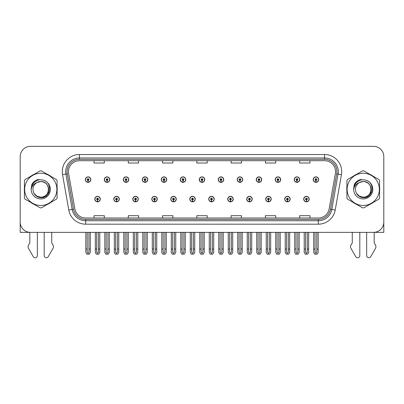 <?xml version="1.0" encoding="UTF-8"?>
<svg xmlns="http://www.w3.org/2000/svg" width="404" height="404" viewBox="0 0 404 404"><rect width="100%" height="100%" fill="white"/><g stroke="black" fill="none" stroke-linecap="round" stroke-linejoin="round"><path stroke-width="0.61" d="M246.728 199.091A2.742 2.742 0 0 0 249.47 201.833A2.742 2.742 0 0 0 252.212 199.091A2.742 2.742 0 0 0 249.47 196.349A2.742 2.742 0 0 0 246.728 199.091M208.752 199.091A2.742 2.742 0 0 0 211.494 201.833A2.742 2.742 0 0 0 214.236 199.091A2.742 2.742 0 0 0 211.494 196.349A2.742 2.742 0 0 0 208.752 199.091M265.721 199.091A2.742 2.742 0 0 0 268.463 201.833A2.742 2.742 0 0 0 271.205 199.091A2.742 2.742 0 0 0 268.463 196.349A2.742 2.742 0 0 0 265.721 199.091M284.709 199.091A2.742 2.742 0 0 0 287.451 201.833A2.742 2.742 0 0 0 290.193 199.091A2.742 2.742 0 0 0 287.451 196.349A2.742 2.742 0 0 0 284.709 199.091M189.764 199.091A2.742 2.742 0 0 0 192.506 201.833A2.742 2.742 0 0 0 195.248 199.091A2.742 2.742 0 0 0 192.506 196.349A2.742 2.742 0 0 0 189.764 199.091M170.776 199.091A2.742 2.742 0 0 0 173.518 201.833A2.742 2.742 0 0 0 176.26 199.091A2.742 2.742 0 0 0 173.518 196.349A2.742 2.742 0 0 0 170.776 199.091M151.788 199.091A2.742 2.742 0 0 0 154.53 201.833A2.742 2.742 0 0 0 157.272 199.091A2.742 2.742 0 0 0 154.53 196.349A2.742 2.742 0 0 0 151.788 199.091M132.795 199.091A2.742 2.742 0 0 0 135.537 201.833A2.742 2.742 0 0 0 138.279 199.091A2.742 2.742 0 0 0 135.537 196.349A2.742 2.742 0 0 0 132.795 199.091M113.807 199.091A2.742 2.742 0 0 0 116.549 201.833A2.742 2.742 0 0 0 119.291 199.091A2.742 2.742 0 0 0 116.549 196.349A2.742 2.742 0 0 0 113.807 199.091M94.819 199.091A2.742 2.742 0 0 0 97.561 201.833A2.742 2.742 0 0 0 100.303 199.091A2.742 2.742 0 0 0 97.561 196.349A2.742 2.742 0 0 0 94.819 199.091M227.74 199.091A2.742 2.742 0 0 0 230.482 201.833A2.742 2.742 0 0 0 233.224 199.091A2.742 2.742 0 0 0 230.482 196.349A2.742 2.742 0 0 0 227.74 199.091M237.234 179.618A2.742 2.742 0 0 0 239.976 182.361A2.742 2.742 0 0 0 242.718 179.618A2.742 2.742 0 0 0 239.976 176.876A2.742 2.742 0 0 0 237.234 179.618M256.227 179.618A2.742 2.742 0 0 0 258.969 182.361A2.742 2.742 0 0 0 261.711 179.618A2.742 2.742 0 0 0 258.969 176.876A2.742 2.742 0 0 0 256.227 179.618M275.215 179.618A2.742 2.742 0 0 0 277.957 182.361A2.742 2.742 0 0 0 280.699 179.618A2.742 2.742 0 0 0 277.957 176.876A2.742 2.742 0 0 0 275.215 179.618M199.258 179.618A2.742 2.742 0 0 0 202 182.361A2.742 2.742 0 0 0 204.742 179.618A2.742 2.742 0 0 0 202 176.876A2.742 2.742 0 0 0 199.258 179.618M294.203 179.618A2.742 2.742 0 0 0 296.945 182.361A2.742 2.742 0 0 0 299.687 179.618A2.742 2.742 0 0 0 296.945 176.876A2.742 2.742 0 0 0 294.203 179.618M180.27 179.618A2.742 2.742 0 0 0 183.012 182.361A2.742 2.742 0 0 0 185.754 179.618A2.742 2.742 0 0 0 183.012 176.876A2.742 2.742 0 0 0 180.27 179.618M161.282 179.618A2.742 2.742 0 0 0 164.024 182.361A2.742 2.742 0 0 0 166.766 179.618A2.742 2.742 0 0 0 164.024 176.876A2.742 2.742 0 0 0 161.282 179.618M142.289 179.618A2.742 2.742 0 0 0 145.031 182.361A2.742 2.742 0 0 0 147.773 179.618A2.742 2.742 0 0 0 145.031 176.876A2.742 2.742 0 0 0 142.289 179.618M123.301 179.618A2.742 2.742 0 0 0 126.043 182.361A2.742 2.742 0 0 0 128.785 179.618A2.742 2.742 0 0 0 126.043 176.876A2.742 2.742 0 0 0 123.301 179.618M104.313 179.618A2.742 2.742 0 0 0 107.055 182.361A2.742 2.742 0 0 0 109.797 179.618A2.742 2.742 0 0 0 107.055 176.876A2.742 2.742 0 0 0 104.313 179.618M85.325 179.618A2.742 2.742 0 0 0 88.067 182.361A2.742 2.742 0 0 0 90.809 179.618A2.742 2.742 0 0 0 88.067 176.876A2.742 2.742 0 0 0 85.325 179.618M218.246 179.618A2.742 2.742 0 0 0 220.988 182.361A2.742 2.742 0 0 0 223.73 179.618A2.742 2.742 0 0 0 220.988 176.876A2.742 2.742 0 0 0 218.246 179.618M303.697 199.091A2.742 2.742 0 0 0 306.439 201.833A2.742 2.742 0 0 0 309.181 199.091A2.742 2.742 0 0 0 306.439 196.349A2.742 2.742 0 0 0 303.697 199.091M313.191 179.618A2.742 2.742 0 0 0 315.933 182.361A2.742 2.742 0 0 0 318.675 179.618A2.742 2.742 0 0 0 315.933 176.876A2.742 2.742 0 0 0 313.191 179.618M20.2 156.621L20.2 232.371L383.8 232.371L383.8 156.621A10.282 10.282 0 0 0 373.518 146.339L30.482 146.339A10.282 10.282 0 0 0 20.2 156.621L20.2 222.089A10.282 10.282 0 0 0 30.482 232.371L373.518 232.371A10.282 10.282 0 0 0 383.8 222.089L383.8 156.621M24.442 187.304A16.453 16.453 0 0 0 24.442 191.41M30.825 202.465A16.453 16.453 0 0 0 34.38 204.52M47.152 204.52A16.453 16.453 0 0 0 50.707 202.465M57.09 191.41A16.453 16.453 0 0 0 57.09 187.304M346.91 187.304A16.453 16.453 0 0 0 346.91 191.41M353.293 202.465A16.453 16.453 0 0 0 356.848 204.52M369.62 204.52A16.453 16.453 0 0 0 373.175 202.465M379.558 191.41A16.453 16.453 0 0 0 379.558 187.304M68.463 171.67A10.969 10.969 0 0 1 79.431 160.701L324.569 160.701A10.969 10.969 0 0 1 335.37 173.574L329.134 208.944A10.969 10.969 0 0 1 318.332 218.008L85.668 218.008A10.969 10.969 0 0 1 74.866 208.944L68.63 173.574A10.969 10.969 0 0 1 68.463 171.67M67.089 171.67A12.337 12.337 0 0 0 67.276 173.811L73.513 209.186A12.337 12.337 0 0 0 85.668 219.382L318.332 219.382A12.337 12.337 0 0 0 330.487 209.186L336.724 173.811A12.337 12.337 0 0 0 324.569 159.328L79.431 159.328A12.337 12.337 0 0 0 67.089 171.67M62.549 174.644A17.14 17.14 0 0 1 79.431 154.53L324.569 154.53A17.14 17.14 0 0 1 341.451 174.644L335.214 210.019A17.14 17.14 0 0 1 318.332 224.18L85.668 224.18A17.14 17.14 0 0 1 68.786 210.019L62.549 174.644L65.928 174.048A13.711 13.711 0 0 1 79.431 157.959L324.569 157.959A13.711 13.711 0 0 1 338.072 174.048L331.836 209.423A13.711 13.711 0 0 1 318.332 220.751L85.668 220.751A13.711 13.711 0 0 1 72.165 209.423L65.928 174.048A13.711 13.711 0 0 1 65.721 171.67M50.707 176.245A16.453 16.453 0 0 0 47.152 174.19M34.38 174.19A16.453 16.453 0 0 0 30.825 176.245M373.175 176.245A16.453 16.453 0 0 0 369.62 174.19M356.848 174.19A16.453 16.453 0 0 0 353.293 176.245M373.518 146.339L30.482 146.339M196.859 160.701L196.859 163.024L207.141 163.024L207.141 160.701M162.585 160.701L162.585 163.024L172.867 163.024L172.867 160.701M128.305 160.701L128.305 163.024L138.587 163.024L138.587 160.701M94.031 160.701L94.031 163.024L104.313 163.024L104.313 160.701M231.133 160.701L231.133 163.024L241.415 163.024L241.415 160.701M265.413 160.701L265.413 163.024L275.695 163.024L275.695 160.701M299.687 160.701L299.687 163.024L309.969 163.024L309.969 160.701M207.141 218.008L207.141 215.691L196.859 215.691L196.859 218.008M172.867 218.008L172.867 215.691L162.585 215.691L162.585 218.008M138.587 218.008L138.587 215.691L128.305 215.691L128.305 218.008M104.313 218.008L104.313 215.691L94.031 215.691L94.031 218.008M241.415 218.008L241.415 215.691L231.133 215.691L231.133 218.008M275.695 218.008L275.695 215.691L265.413 215.691L265.413 218.008M309.969 218.008L309.969 215.691L299.687 215.691L299.687 218.008M307.298 232.371L307.298 252.212L306.439 253.434L305.581 252.212L305.581 249.031L304.212 249.031L304.212 252.46L305.202 254.172L307.676 254.172L308.666 252.46L308.666 232.371M306.404 199.945L306.328 201.657A2.57 2.57 0 0 1 303.869 199.091A2.57 2.57 0 0 1 306.439 196.521A2.57 2.57 0 0 1 309.01 199.091A2.57 2.57 0 0 1 306.55 201.657L306.474 199.945A0.858 0.858 0 0 0 307.298 199.091A0.858 0.858 0 0 0 306.439 198.233A0.858 0.858 0 0 0 305.581 199.091A0.858 0.858 0 0 0 306.404 199.945L306.424 199.43A0.343 0.343 0 0 1 306.096 199.091A0.343 0.343 0 0 1 306.439 198.748A0.343 0.343 0 0 1 306.782 199.091A0.343 0.343 0 0 1 306.454 199.43L306.474 199.945M304.212 232.371L304.212 249.031M305.581 232.371L305.581 249.031M307.298 249.031L308.666 249.031M316.792 232.371L316.792 252.212L315.933 253.434L315.075 252.212L315.075 249.031L313.706 249.031L313.706 252.46L314.696 254.172L317.17 254.172L318.16 252.46L318.16 232.371M315.898 180.477L315.822 182.189A2.57 2.57 0 0 1 313.363 179.618A2.57 2.57 0 0 1 315.933 177.048A2.57 2.57 0 0 1 318.504 179.618A2.57 2.57 0 0 1 316.044 182.189L315.968 180.477A0.858 0.858 0 0 0 316.792 179.618A0.858 0.858 0 0 0 315.933 178.765A0.858 0.858 0 0 0 315.075 179.618A0.858 0.858 0 0 0 315.898 180.477L315.918 179.962A0.343 0.343 0 0 1 315.59 179.618A0.343 0.343 0 0 1 315.933 179.28A0.343 0.343 0 0 1 316.276 179.618A0.343 0.343 0 0 1 315.948 179.962L315.968 180.477M313.706 232.371L313.706 249.031M315.075 232.371L315.075 249.031M316.792 249.031L318.16 249.031M288.305 232.371L288.305 252.212L287.451 253.434L286.593 252.212L286.593 249.031L285.224 249.031L285.224 252.46L286.214 254.172L288.688 254.172L289.678 252.46L289.678 232.371M287.411 199.945L287.34 201.657A2.57 2.57 0 0 1 284.881 199.091A2.57 2.57 0 0 1 287.451 196.521A2.57 2.57 0 0 1 290.022 199.091A2.57 2.57 0 0 1 287.562 201.657L287.486 199.945A0.858 0.858 0 0 0 288.305 199.091A0.858 0.858 0 0 0 287.451 198.233A0.858 0.858 0 0 0 286.593 199.091A0.858 0.858 0 0 0 287.411 199.945L287.436 199.43A0.343 0.343 0 0 1 287.108 199.091A0.343 0.343 0 0 1 287.451 198.748A0.343 0.343 0 0 1 287.794 199.091A0.343 0.343 0 0 1 287.466 199.43L287.486 199.945M285.224 232.371L285.224 249.031M286.593 232.371L286.593 249.031M288.305 249.031L289.678 249.031M269.316 232.371L269.316 252.212L268.463 253.434L267.605 252.212L267.605 249.031L266.231 249.031L266.231 252.46L267.221 254.172L269.7 254.172L270.69 252.46L270.69 232.371M268.423 199.945L268.347 201.657A2.57 2.57 0 0 1 265.893 199.091A2.57 2.57 0 0 1 268.463 196.521A2.57 2.57 0 0 1 271.034 199.091A2.57 2.57 0 0 1 268.574 201.657L268.498 199.945A0.858 0.858 0 0 0 269.316 199.091A0.858 0.858 0 0 0 268.463 198.233A0.858 0.858 0 0 0 267.605 199.091A0.858 0.858 0 0 0 268.423 199.945L268.448 199.43A0.343 0.343 0 0 1 268.12 199.091A0.343 0.343 0 0 1 268.463 198.748A0.343 0.343 0 0 1 268.806 199.091A0.343 0.343 0 0 1 268.478 199.43L268.498 199.945M266.231 232.371L266.231 249.031M267.605 232.371L267.605 249.031M269.316 249.031L270.69 249.031M250.328 232.371L250.328 252.212L249.47 253.434L248.617 252.212L248.617 249.031L247.243 249.031L247.243 252.46L248.233 254.172L250.712 254.172L251.702 252.46L251.702 232.371M249.435 199.945L249.359 201.657A2.57 2.57 0 0 1 246.9 199.091A2.57 2.57 0 0 1 249.47 196.521A2.57 2.57 0 0 1 252.046 199.091A2.57 2.57 0 0 1 249.586 201.657L249.51 199.945A0.858 0.858 0 0 0 250.328 199.091A0.858 0.858 0 0 0 249.47 198.233A0.858 0.858 0 0 0 248.617 199.091A0.858 0.858 0 0 0 249.435 199.945L249.455 199.43A0.343 0.343 0 0 1 249.132 199.091A0.343 0.343 0 0 1 249.47 198.748A0.343 0.343 0 0 1 249.813 199.091A0.343 0.343 0 0 1 249.485 199.43L249.51 199.945M247.243 232.371L247.243 249.031M248.617 232.371L248.617 249.031M250.328 249.031L251.702 249.031M297.804 232.371L297.804 252.212L296.945 253.434L296.087 252.212L296.087 249.031L294.718 249.031L294.718 252.46L295.708 254.172L298.182 254.172L299.172 252.46L299.172 232.371M296.91 180.477L296.834 182.189A2.57 2.57 0 0 1 294.375 179.618A2.57 2.57 0 0 1 296.945 177.048A2.57 2.57 0 0 1 299.516 179.618A2.57 2.57 0 0 1 297.056 182.189L296.98 180.477A0.858 0.858 0 0 0 297.804 179.618A0.858 0.858 0 0 0 296.945 178.765A0.858 0.858 0 0 0 296.087 179.618A0.858 0.858 0 0 0 296.91 180.477L296.93 179.962A0.343 0.343 0 0 1 296.602 179.618A0.343 0.343 0 0 1 296.945 179.28A0.343 0.343 0 0 1 297.288 179.618A0.343 0.343 0 0 1 296.96 179.962L296.98 180.477M294.718 232.371L294.718 249.031M296.087 232.371L296.087 249.031M297.804 249.031L299.172 249.031M278.81 232.371L278.81 252.212L277.957 253.434L277.099 252.212L277.099 249.031L275.73 249.031L275.73 252.46L276.715 254.172L279.194 254.172L280.184 252.46L280.184 232.371M277.917 180.477L277.846 182.189A2.57 2.57 0 0 1 275.387 179.618A2.57 2.57 0 0 1 277.957 177.048A2.57 2.57 0 0 1 280.527 179.618A2.57 2.57 0 0 1 278.068 182.189L277.992 180.477A0.858 0.858 0 0 0 278.81 179.618A0.858 0.858 0 0 0 277.957 178.765A0.858 0.858 0 0 0 277.099 179.618A0.858 0.858 0 0 0 277.917 180.477L277.942 179.962A0.343 0.343 0 0 1 277.614 179.618A0.343 0.343 0 0 1 277.957 179.28A0.343 0.343 0 0 1 278.3 179.618A0.343 0.343 0 0 1 277.972 179.962L277.992 180.477M275.73 232.371L275.73 249.031M277.099 232.371L277.099 249.031M278.81 249.031L280.184 249.031M259.822 232.371L259.822 252.212L258.969 253.434L258.111 252.212L258.111 249.031L256.737 249.031L256.737 252.46L257.727 254.172L260.206 254.172L261.196 252.46L261.196 232.371M258.929 180.477L258.853 182.189A2.57 2.57 0 0 1 256.394 179.618A2.57 2.57 0 0 1 258.969 177.048A2.57 2.57 0 0 1 261.539 179.618A2.57 2.57 0 0 1 259.08 182.189L259.004 180.477A0.858 0.858 0 0 0 259.822 179.618A0.858 0.858 0 0 0 258.969 178.765A0.858 0.858 0 0 0 258.111 179.618A0.858 0.858 0 0 0 258.929 180.477L258.954 179.962A0.343 0.343 0 0 1 258.626 179.618A0.343 0.343 0 0 1 258.969 179.28A0.343 0.343 0 0 1 259.307 179.618A0.343 0.343 0 0 1 258.984 179.962L259.004 180.477M256.737 232.371L256.737 249.031M258.111 232.371L258.111 249.031M259.822 249.031L261.196 249.031M240.834 232.371L240.834 252.212L239.976 253.434L239.123 252.212L239.123 249.031L237.749 249.031L237.749 252.46L238.739 254.172L241.218 254.172L242.208 252.46L242.208 232.371M239.941 180.477L239.865 182.189A2.57 2.57 0 0 1 237.406 179.618A2.57 2.57 0 0 1 239.976 177.048A2.57 2.57 0 0 1 242.546 179.618A2.57 2.57 0 0 1 240.092 182.189L240.016 180.477A0.858 0.858 0 0 0 240.834 179.618A0.858 0.858 0 0 0 239.976 178.765A0.858 0.858 0 0 0 239.123 179.618A0.858 0.858 0 0 0 239.941 180.477L239.961 179.962A0.343 0.343 0 0 1 239.633 179.618A0.343 0.343 0 0 1 239.976 179.28A0.343 0.343 0 0 1 240.319 179.618A0.343 0.343 0 0 1 239.991 179.962L240.016 180.477M237.749 232.371L237.749 249.031M239.123 232.371L239.123 249.031M240.834 249.031L242.208 249.031M29.795 232.371L29.795 242.981L28.578 244.991A3.429 3.429 0 0 0 28.331 248.046L33.254 256.641A2.187 2.187 0 0 0 37.34 255.545L37.34 232.371M44.193 232.371L44.193 255.545A2.187 2.187 0 0 0 48.278 256.641L53.202 248.046A3.429 3.429 0 0 0 52.954 244.991L51.732 242.981L51.732 232.371M352.268 232.371L352.268 242.981L351.046 244.991A3.429 3.429 0 0 0 350.798 248.046L355.722 256.641A2.187 2.187 0 0 0 359.807 255.545L359.807 232.371M366.66 232.371L366.66 255.545A2.187 2.187 0 0 0 370.746 256.641L375.669 248.046A3.429 3.429 0 0 0 375.422 244.991L374.205 242.981L374.205 232.371M49.328 191.678L45.773 195.385M371.796 191.678L368.241 195.385M48.596 189.072A7.838 7.838 0 0 0 36.845 182.573C33.007 185.305 32.027 188.83 33.911 193.147L34.017 193.334A7.838 7.838 0 0 0 40.764 197.192C50.874 197.682 50.874 181.032 40.764 181.517L36.845 182.573L40.764 181.517C50.874 181.032 50.874 197.682 40.764 197.192A7.838 7.838 0 0 0 48.601 189.355C48.137 184.598 45.526 181.982 40.764 181.517C50.874 181.032 50.874 197.682 40.764 197.192C50.874 197.682 50.874 181.032 40.764 181.517C50.874 181.032 50.874 197.682 40.764 197.192C50.874 197.682 50.874 181.032 40.764 181.517C50.874 181.032 50.874 197.682 40.764 197.192L36.85 196.142L34.017 193.334L36.85 196.142L40.764 197.192L36.85 196.142L34.017 193.334L36.85 196.142L40.764 197.192L36.85 196.142L34.017 193.334L36.85 196.142L40.764 197.192L36.85 196.142L34.017 193.334C35.517 195.98 37.764 197.42 40.764 197.647C51.242 198.526 52.879 181.825 42.773 179.992L37.915 179.568C35.209 180.401 33.168 182.053 31.795 184.522L31.189 189.562A9.575 9.575 0 0 0 40.764 198.93A9.575 9.575 0 0 0 42.773 179.992M40.764 205.464A16.11 16.11 0 0 0 56.873 189.355A16.11 16.11 0 0 0 40.764 173.245A16.11 16.11 0 0 0 24.654 189.355A16.11 16.11 0 0 0 40.764 205.464M40.764 207.863A18.508 18.508 0 0 0 41.37 207.853L56.484 199.132A18.508 18.508 0 0 0 57.09 198.081L57.09 180.628A18.508 18.508 0 0 0 56.484 179.578L41.37 170.857A18.508 18.508 0 0 0 40.158 170.857L25.048 179.578A18.508 18.508 0 0 0 24.442 180.628L24.442 198.081A18.508 18.508 0 0 0 25.048 199.132L40.158 207.853A18.508 18.508 0 0 0 40.764 207.863M31.189 189.355C31.123 183.921 36.057 179.517 40.764 179.78M31.189 189.562C31.744 186.188 33.628 183.855 36.845 182.573M37.86 179.588L35.668 180.527L31.805 184.502L35.668 180.527L37.86 179.588L35.668 180.527L31.795 184.522L35.668 180.527L37.86 179.588L35.668 180.527L31.805 184.502L35.668 180.527L37.86 179.588L35.668 180.527L31.795 184.522L35.668 180.527L37.915 179.568L34.396 181.401M371.064 189.072A7.838 7.838 0 0 0 359.313 182.573C355.475 185.305 354.495 188.83 356.379 193.147L356.485 193.334A7.838 7.838 0 0 0 363.236 197.192C373.341 197.682 373.341 181.032 363.236 181.517L359.313 182.573L363.236 181.517C373.341 181.032 373.341 197.682 363.236 197.192A7.838 7.838 0 0 0 371.069 189.355C370.604 184.598 367.994 181.982 363.236 181.517C373.341 181.032 373.341 197.682 363.236 197.192C373.341 197.682 373.341 181.032 363.236 181.517C373.341 181.032 373.341 197.682 363.236 197.192C373.341 197.682 373.341 181.032 363.236 181.517C373.341 181.032 373.341 197.682 363.236 197.192L359.318 196.142L356.485 193.334L359.318 196.142L363.236 197.192L359.318 196.142L356.485 193.334L359.318 196.142L363.236 197.192L359.318 196.142L356.485 193.334L359.318 196.142L363.236 197.192L359.318 196.142L356.485 193.334C357.984 195.98 360.237 197.42 363.236 197.647C373.715 198.526 375.346 181.825 365.246 179.992L360.388 179.568C357.676 180.401 355.636 182.053 354.263 184.522L353.662 189.562A9.575 9.575 0 0 0 363.236 198.93A9.575 9.575 0 0 0 365.246 179.992M363.236 205.464A16.11 16.11 0 0 0 379.346 189.355A16.11 16.11 0 0 0 363.236 173.245A16.11 16.11 0 0 0 347.127 189.355A16.11 16.11 0 0 0 363.236 205.464M363.236 207.863A18.508 18.508 0 0 0 363.842 207.853L378.952 199.132A18.508 18.508 0 0 0 379.558 198.081L379.558 180.628A18.508 18.508 0 0 0 378.952 179.578L363.842 170.857A18.508 18.508 0 0 0 362.63 170.857L347.516 179.578A18.508 18.508 0 0 0 346.91 180.628L346.91 198.081A18.508 18.508 0 0 0 347.516 199.132L362.63 207.853A18.508 18.508 0 0 0 363.236 207.863M353.657 189.355C353.596 183.921 358.525 179.517 363.236 179.78M353.662 189.562C354.212 186.188 356.101 183.855 359.313 182.573M360.328 179.588L358.141 180.527L354.263 184.522L358.141 180.527L360.328 179.588L358.141 180.527L354.273 184.502L358.141 180.527L360.328 179.588L358.141 180.527L354.273 184.502L358.141 180.527L360.328 179.588L358.141 180.527L354.263 184.522L358.141 180.527L360.388 179.568L356.863 181.401M231.341 232.371L231.341 252.212L230.482 253.434L229.629 252.212L229.629 249.031L228.255 249.031L228.255 252.46L229.245 254.172L231.724 254.172L232.709 252.46L232.709 232.371M230.447 199.945L230.371 201.657A2.57 2.57 0 0 1 227.912 199.091A2.57 2.57 0 0 1 230.482 196.521A2.57 2.57 0 0 1 233.052 199.091A2.57 2.57 0 0 1 230.593 201.657L230.522 199.945A0.858 0.858 0 0 0 231.341 199.091A0.858 0.858 0 0 0 230.482 198.233A0.858 0.858 0 0 0 229.629 199.091A0.858 0.858 0 0 0 230.447 199.945L230.467 199.43A0.343 0.343 0 0 1 230.139 199.091A0.343 0.343 0 0 1 230.482 198.748A0.343 0.343 0 0 1 230.825 199.091A0.343 0.343 0 0 1 230.497 199.43L230.522 199.945M228.255 232.371L228.255 249.031M229.629 232.371L229.629 249.031M231.341 249.031L232.709 249.031M212.352 232.371L212.352 252.212L211.494 253.434L210.636 252.212L210.636 249.031L209.267 249.031L209.267 252.46L210.257 254.172L212.731 254.172L213.721 252.46L213.721 232.371M211.459 199.945L211.383 201.657A2.57 2.57 0 0 1 208.924 199.091A2.57 2.57 0 0 1 211.494 196.521A2.57 2.57 0 0 1 214.064 199.091A2.57 2.57 0 0 1 211.605 201.657L211.529 199.945A0.858 0.858 0 0 0 212.352 199.091A0.858 0.858 0 0 0 211.494 198.233A0.858 0.858 0 0 0 210.636 199.091A0.858 0.858 0 0 0 211.459 199.945L211.479 199.43A0.343 0.343 0 0 1 211.151 199.091A0.343 0.343 0 0 1 211.494 198.748A0.343 0.343 0 0 1 211.837 199.091A0.343 0.343 0 0 1 211.509 199.43L211.529 199.945M209.267 232.371L209.267 249.031M210.636 232.371L210.636 249.031M212.352 249.031L213.721 249.031M193.364 232.371L193.364 252.212L192.506 253.434L191.648 252.212L191.648 249.031L190.279 249.031L190.279 252.46L191.269 254.172L193.743 254.172L194.733 252.46L194.733 232.371M192.471 199.945L192.395 201.657A2.57 2.57 0 0 1 189.936 199.091A2.57 2.57 0 0 1 192.506 196.521A2.57 2.57 0 0 1 195.076 199.091A2.57 2.57 0 0 1 192.617 201.657L192.541 199.945A0.858 0.858 0 0 0 193.364 199.091A0.858 0.858 0 0 0 192.506 198.233A0.858 0.858 0 0 0 191.648 199.091A0.858 0.858 0 0 0 192.471 199.945L192.491 199.43A0.343 0.343 0 0 1 192.163 199.091A0.343 0.343 0 0 1 192.506 198.748A0.343 0.343 0 0 1 192.849 199.091A0.343 0.343 0 0 1 192.521 199.43L192.541 199.945M190.279 232.371L190.279 249.031M191.648 232.371L191.648 249.031M193.364 249.031L194.733 249.031M221.847 232.371L221.847 252.212L220.988 253.434L220.129 252.212L220.129 249.031L218.761 249.031L218.761 252.46L219.751 254.172L222.225 254.172L223.215 252.46L223.215 232.371M220.953 180.477L220.877 182.189A2.57 2.57 0 0 1 218.418 179.618A2.57 2.57 0 0 1 220.988 177.048A2.57 2.57 0 0 1 223.558 179.618A2.57 2.57 0 0 1 221.099 182.189L221.028 180.477A0.858 0.858 0 0 0 221.847 179.618A0.858 0.858 0 0 0 220.988 178.765A0.858 0.858 0 0 0 220.129 179.618A0.858 0.858 0 0 0 220.953 180.477L220.973 179.962A0.343 0.343 0 0 1 220.645 179.618A0.343 0.343 0 0 1 220.988 179.28A0.343 0.343 0 0 1 221.331 179.618A0.343 0.343 0 0 1 221.003 179.962L221.028 180.477M218.761 232.371L218.761 249.031M220.129 232.371L220.129 249.031M221.847 249.031L223.215 249.031M202.858 232.371L202.858 252.212L202 253.434L201.142 252.212L201.142 249.031L199.773 249.031L199.773 252.46L200.763 254.172L203.237 254.172L204.227 252.46L204.227 232.371M201.965 180.477L201.889 182.189A2.57 2.57 0 0 1 199.43 179.618A2.57 2.57 0 0 1 202 177.048A2.57 2.57 0 0 1 204.57 179.618A2.57 2.57 0 0 1 202.111 182.189L202.035 180.477A0.858 0.858 0 0 0 202.858 179.618A0.858 0.858 0 0 0 202 178.765A0.858 0.858 0 0 0 201.142 179.618A0.858 0.858 0 0 0 201.965 180.477L201.985 179.962A0.343 0.343 0 0 1 201.657 179.618A0.343 0.343 0 0 1 202 179.28A0.343 0.343 0 0 1 202.343 179.618A0.343 0.343 0 0 1 202.015 179.962L202.035 180.477M199.773 232.371L199.773 249.031M201.142 232.371L201.142 249.031M202.858 249.031L204.227 249.031M183.871 232.371L183.871 252.212L183.012 253.434L182.154 252.212L182.154 249.031L180.785 249.031L180.785 252.46L181.775 254.172L184.249 254.172L185.239 252.46L185.239 232.371M182.972 180.477L182.901 182.189A2.57 2.57 0 0 1 180.442 179.618A2.57 2.57 0 0 1 183.012 177.048A2.57 2.57 0 0 1 185.582 179.618A2.57 2.57 0 0 1 183.123 182.189L183.047 180.477A0.858 0.858 0 0 0 183.871 179.618A0.858 0.858 0 0 0 183.012 178.765A0.858 0.858 0 0 0 182.154 179.618A0.858 0.858 0 0 0 182.972 180.477L182.997 179.962A0.343 0.343 0 0 1 182.669 179.618A0.343 0.343 0 0 1 183.012 179.28A0.343 0.343 0 0 1 183.355 179.618A0.343 0.343 0 0 1 183.027 179.962L183.047 180.477M180.785 232.371L180.785 249.031M182.154 232.371L182.154 249.031M183.871 249.031L185.239 249.031M174.371 232.371L174.371 252.212L173.518 253.434L172.659 252.212L172.659 249.031L171.291 249.031L171.291 252.46L172.276 254.172L174.755 254.172L175.745 252.46L175.745 232.371M173.478 199.945L173.407 201.657A2.57 2.57 0 0 1 170.948 199.091A2.57 2.57 0 0 1 173.518 196.521A2.57 2.57 0 0 1 176.088 199.091A2.57 2.57 0 0 1 173.629 201.657L173.553 199.945A0.858 0.858 0 0 0 174.371 199.091A0.858 0.858 0 0 0 173.518 198.233A0.858 0.858 0 0 0 172.659 199.091A0.858 0.858 0 0 0 173.478 199.945L173.503 199.43A0.343 0.343 0 0 1 173.175 199.091A0.343 0.343 0 0 1 173.518 198.748A0.343 0.343 0 0 1 173.861 199.091A0.343 0.343 0 0 1 173.533 199.43L173.553 199.945M171.291 232.371L171.291 249.031M172.659 232.371L172.659 249.031M174.371 249.031L175.745 249.031M155.383 232.371L155.383 252.212L154.53 253.434L153.672 252.212L153.672 249.031L152.298 249.031L152.298 252.46L153.288 254.172L155.767 254.172L156.757 252.46L156.757 232.371M154.49 199.945L154.414 201.657A2.57 2.57 0 0 1 151.954 199.091A2.57 2.57 0 0 1 154.53 196.521A2.57 2.57 0 0 1 157.1 199.091A2.57 2.57 0 0 1 154.641 201.657L154.565 199.945A0.858 0.858 0 0 0 155.383 199.091A0.858 0.858 0 0 0 154.53 198.233A0.858 0.858 0 0 0 153.672 199.091A0.858 0.858 0 0 0 154.49 199.945L154.515 199.43A0.343 0.343 0 0 1 154.187 199.091A0.343 0.343 0 0 1 154.53 198.748A0.343 0.343 0 0 1 154.868 199.091A0.343 0.343 0 0 1 154.545 199.43L154.565 199.945M152.298 232.371L152.298 249.031M153.672 232.371L153.672 249.031M155.383 249.031L156.757 249.031M136.395 232.371L136.395 252.212L135.537 253.434L134.684 252.212L134.684 249.031L133.31 249.031L133.31 252.46L134.3 254.172L136.779 254.172L137.769 252.46L137.769 232.371M135.502 199.945L135.426 201.657A2.57 2.57 0 0 1 132.966 199.091A2.57 2.57 0 0 1 135.537 196.521A2.57 2.57 0 0 1 138.107 199.091A2.57 2.57 0 0 1 135.653 201.657L135.577 199.945A0.858 0.858 0 0 0 136.395 199.091A0.858 0.858 0 0 0 135.537 198.233A0.858 0.858 0 0 0 134.684 199.091A0.858 0.858 0 0 0 135.502 199.945L135.522 199.43A0.343 0.343 0 0 1 135.194 199.091A0.343 0.343 0 0 1 135.537 198.748A0.343 0.343 0 0 1 135.88 199.091A0.343 0.343 0 0 1 135.552 199.43L135.577 199.945M133.31 232.371L133.31 249.031M134.684 232.371L134.684 249.031M136.395 249.031L137.769 249.031M117.407 232.371L117.407 252.212L116.549 253.434L115.695 252.212L115.695 249.031L114.322 249.031L114.322 252.46L115.312 254.172L117.786 254.172L118.776 252.46L118.776 232.371M116.514 199.945L116.438 201.657A2.57 2.57 0 0 1 113.978 199.091A2.57 2.57 0 0 1 116.549 196.521A2.57 2.57 0 0 1 119.119 199.091A2.57 2.57 0 0 1 116.66 201.657L116.589 199.945A0.858 0.858 0 0 0 117.407 199.091A0.858 0.858 0 0 0 116.549 198.233A0.858 0.858 0 0 0 115.695 199.091A0.858 0.858 0 0 0 116.514 199.945L116.534 199.43A0.343 0.343 0 0 1 116.206 199.091A0.343 0.343 0 0 1 116.549 198.748A0.343 0.343 0 0 1 116.892 199.091A0.343 0.343 0 0 1 116.564 199.43L116.589 199.945M114.322 232.371L114.322 249.031M115.695 232.371L115.695 249.031M117.407 249.031L118.776 249.031M98.419 232.371L98.419 252.212L97.561 253.434L96.702 252.212L96.702 249.031L95.334 249.031L95.334 252.46L96.324 254.172L98.798 254.172L99.788 252.46L99.788 232.371M97.526 199.945L97.45 201.657A2.57 2.57 0 0 1 94.99 199.091A2.57 2.57 0 0 1 97.561 196.521A2.57 2.57 0 0 1 100.131 199.091A2.57 2.57 0 0 1 97.672 201.657L97.596 199.945A0.858 0.858 0 0 0 98.419 199.091A0.858 0.858 0 0 0 97.561 198.233A0.858 0.858 0 0 0 96.702 199.091A0.858 0.858 0 0 0 97.526 199.945L97.546 199.43A0.343 0.343 0 0 1 97.218 199.091A0.343 0.343 0 0 1 97.561 198.748A0.343 0.343 0 0 1 97.904 199.091A0.343 0.343 0 0 1 97.576 199.43L97.596 199.945M95.334 232.371L95.334 249.031M96.702 232.371L96.702 249.031M98.419 249.031L99.788 249.031M164.877 232.371L164.877 252.212L164.024 253.434L163.166 252.212L163.166 249.031L161.792 249.031L161.792 252.46L162.782 254.172L165.261 254.172L166.251 252.46L166.251 232.371M163.984 180.477L163.908 182.189A2.57 2.57 0 0 1 161.454 179.618A2.57 2.57 0 0 1 164.024 177.048A2.57 2.57 0 0 1 166.594 179.618A2.57 2.57 0 0 1 164.135 182.189L164.059 180.477A0.858 0.858 0 0 0 164.877 179.618A0.858 0.858 0 0 0 164.024 178.765A0.858 0.858 0 0 0 163.166 179.618A0.858 0.858 0 0 0 163.984 180.477L164.009 179.962A0.343 0.343 0 0 1 163.681 179.618A0.343 0.343 0 0 1 164.024 179.28A0.343 0.343 0 0 1 164.367 179.618A0.343 0.343 0 0 1 164.039 179.962L164.059 180.477M161.792 232.371L161.792 249.031M163.166 232.371L163.166 249.031M164.877 249.031L166.251 249.031M145.889 232.371L145.889 252.212L145.031 253.434L144.178 252.212L144.178 249.031L142.804 249.031L142.804 252.46L143.794 254.172L146.273 254.172L147.263 252.46L147.263 232.371M144.996 180.477L144.92 182.189A2.57 2.57 0 0 1 142.461 179.618A2.57 2.57 0 0 1 145.031 177.048A2.57 2.57 0 0 1 147.606 179.618A2.57 2.57 0 0 1 145.147 182.189L145.071 180.477A0.858 0.858 0 0 0 145.889 179.618A0.858 0.858 0 0 0 145.031 178.765A0.858 0.858 0 0 0 144.178 179.618A0.858 0.858 0 0 0 144.996 180.477L145.016 179.962A0.343 0.343 0 0 1 144.693 179.618A0.343 0.343 0 0 1 145.031 179.28A0.343 0.343 0 0 1 145.374 179.618A0.343 0.343 0 0 1 145.046 179.962L145.071 180.477M142.804 232.371L142.804 249.031M144.178 232.371L144.178 249.031M145.889 249.031L147.263 249.031M126.901 232.371L126.901 252.212L126.043 253.434L125.19 252.212L125.19 249.031L123.816 249.031L123.816 252.46L124.806 254.172L127.285 254.172L128.27 252.46L128.27 232.371M126.008 180.477L125.932 182.189A2.57 2.57 0 0 1 123.472 179.618A2.57 2.57 0 0 1 126.043 177.048A2.57 2.57 0 0 1 128.613 179.618A2.57 2.57 0 0 1 126.154 182.189L126.083 180.477A0.858 0.858 0 0 0 126.901 179.618A0.858 0.858 0 0 0 126.043 178.765A0.858 0.858 0 0 0 125.19 179.618A0.858 0.858 0 0 0 126.008 180.477L126.028 179.962A0.343 0.343 0 0 1 125.7 179.618A0.343 0.343 0 0 1 126.043 179.28A0.343 0.343 0 0 1 126.386 179.618A0.343 0.343 0 0 1 126.058 179.962L126.083 180.477M123.816 232.371L123.816 249.031M125.19 232.371L125.19 249.031M126.901 249.031L128.27 249.031M107.913 232.371L107.913 252.212L107.055 253.434L106.196 252.212L106.196 249.031L104.828 249.031L104.828 252.46L105.818 254.172L108.292 254.172L109.282 252.46L109.282 232.371M107.02 180.477L106.944 182.189A2.57 2.57 0 0 1 104.484 179.618A2.57 2.57 0 0 1 107.055 177.048A2.57 2.57 0 0 1 109.625 179.618A2.57 2.57 0 0 1 107.166 182.189L107.09 180.477A0.858 0.858 0 0 0 107.913 179.618A0.858 0.858 0 0 0 107.055 178.765A0.858 0.858 0 0 0 106.196 179.618A0.858 0.858 0 0 0 107.02 180.477L107.04 179.962A0.343 0.343 0 0 1 106.712 179.618A0.343 0.343 0 0 1 107.055 179.28A0.343 0.343 0 0 1 107.398 179.618A0.343 0.343 0 0 1 107.07 179.962L107.09 180.477M104.828 232.371L104.828 249.031M106.196 232.371L106.196 249.031M107.913 249.031L109.282 249.031M88.925 232.371L88.925 252.212L88.067 253.434L87.208 252.212L87.208 249.031L85.84 249.031L85.84 252.46L86.83 254.172L89.304 254.172L90.294 252.46L90.294 232.371M88.032 180.477L87.956 182.189A2.57 2.57 0 0 1 85.497 179.618A2.57 2.57 0 0 1 88.067 177.048A2.57 2.57 0 0 1 90.637 179.618A2.57 2.57 0 0 1 88.178 182.189L88.102 180.477A0.858 0.858 0 0 0 88.925 179.618A0.858 0.858 0 0 0 88.067 178.765A0.858 0.858 0 0 0 87.208 179.618A0.858 0.858 0 0 0 88.032 180.477L88.052 179.962A0.343 0.343 0 0 1 87.724 179.618A0.343 0.343 0 0 1 88.067 179.28A0.343 0.343 0 0 1 88.41 179.618A0.343 0.343 0 0 1 88.082 179.962L88.102 180.477M85.84 232.371L85.84 249.031M87.208 232.371L87.208 249.031M88.925 249.031L90.294 249.031M324.569 154.53L324.569 159.328M65.928 174.048L67.276 173.811M85.668 224.18L85.668 219.382M318.332 219.382L318.332 224.18M330.487 209.186L335.214 210.019M68.786 210.019L73.513 209.186M336.724 173.811L341.451 174.644M79.431 154.53L79.431 159.328M306.328 201.657A2.57 2.57 0 0 1 303.869 199.091M315.822 182.189A2.57 2.57 0 0 1 313.363 179.618M287.34 201.657A2.57 2.57 0 0 1 284.881 199.091M268.347 201.657A2.57 2.57 0 0 1 265.893 199.091M249.359 201.657A2.57 2.57 0 0 1 246.9 199.091M296.834 182.189A2.57 2.57 0 0 1 294.375 179.618M277.846 182.189A2.57 2.57 0 0 1 275.387 179.618M258.853 182.189A2.57 2.57 0 0 1 256.394 179.618M239.865 182.189A2.57 2.57 0 0 1 237.406 179.618M230.371 201.657A2.57 2.57 0 0 1 227.912 199.091M211.383 201.657A2.57 2.57 0 0 1 208.924 199.091M192.395 201.657A2.57 2.57 0 0 1 189.936 199.091M220.877 182.189A2.57 2.57 0 0 1 218.418 179.618M201.889 182.189A2.57 2.57 0 0 1 199.43 179.618M182.901 182.189A2.57 2.57 0 0 1 180.442 179.618M173.407 201.657A2.57 2.57 0 0 1 170.948 199.091M154.414 201.657A2.57 2.57 0 0 1 151.954 199.091M135.426 201.657A2.57 2.57 0 0 1 132.966 199.091M116.438 201.657A2.57 2.57 0 0 1 113.978 199.091M97.45 201.657A2.57 2.57 0 0 1 94.99 199.091M163.908 182.189A2.57 2.57 0 0 1 161.454 179.618M144.92 182.189A2.57 2.57 0 0 1 142.461 179.618M125.932 182.189A2.57 2.57 0 0 1 123.472 179.618M106.944 182.189A2.57 2.57 0 0 1 104.484 179.618M87.956 182.189A2.57 2.57 0 0 1 85.497 179.618"/></g></svg>
